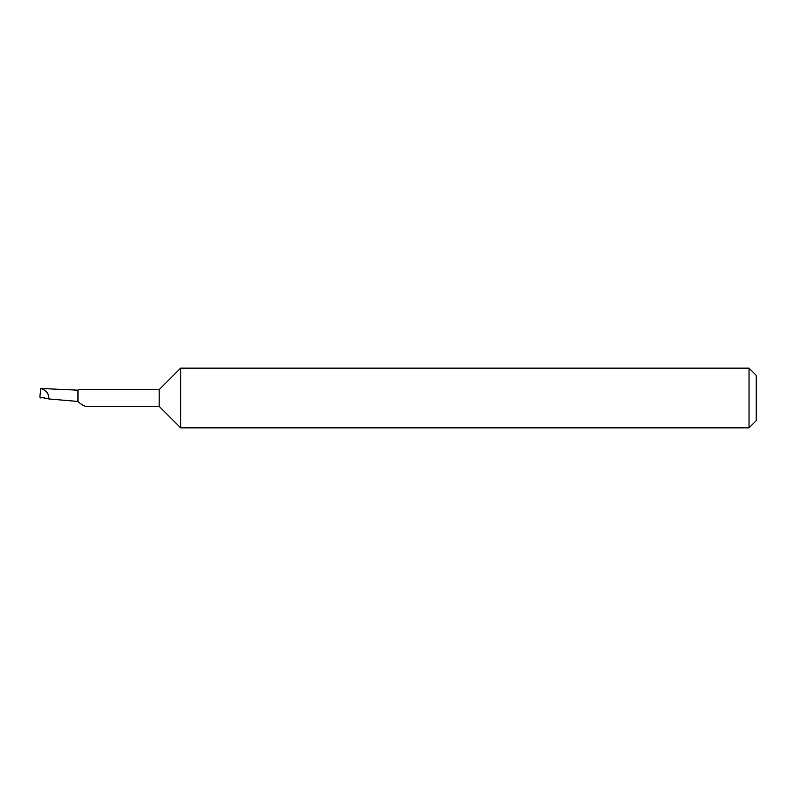 <?xml version="1.0" encoding="UTF-8"?>
<svg xmlns="http://www.w3.org/2000/svg" width="796" height="796" viewBox="0 0 796 796"><rect width="100%" height="100%" fill="white"/><g stroke="black" fill="none" stroke-linecap="round" stroke-linejoin="round"><path stroke-width="1.19" d="M159.17 406.358L159.17 389.642L79.282 389.642L77.978 390.09L77.978 401.542C81.132 404.458 83.888 406.06 86.237 406.358L159.17 406.358L180.662 427.85L180.662 368.15L159.17 389.642M749.036 368.15L756.2 375.314L756.2 420.686L749.036 427.85L749.036 368.15L180.662 368.15M40.765 388.478L77.978 390.169M40.755 388.548L40.755 388.567C46.108 389.99 48.845 393.453 48.954 398.965L39.86 397.045L40.755 388.567M77.978 401.463L48.954 398.965M44.138 397.473L40.606 397.9L39.86 397.045M749.036 427.85L180.662 427.85"/></g></svg>
